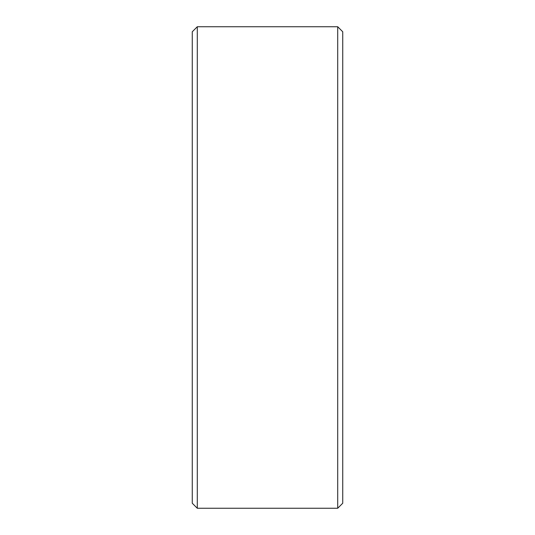 <?xml version="1.0" encoding="UTF-8"?>
<svg xmlns="http://www.w3.org/2000/svg" width="535" height="535" viewBox="0 0 535 535"><rect width="100%" height="100%" fill="white"/><g stroke="black" fill="none" stroke-linecap="round" stroke-linejoin="round"><path stroke-width="0.8" d="M192.266 503.234L192.266 31.766L197.281 26.75L197.281 508.25L192.266 503.234M337.719 26.75L342.734 31.766L342.734 503.234L337.719 508.25L337.719 26.75L197.281 26.75M337.719 508.25L197.281 508.25"/></g></svg>
